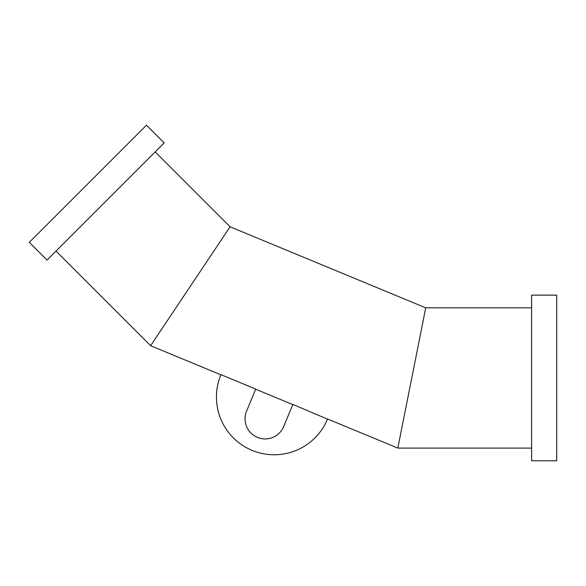 <?xml version="1.0" encoding="UTF-8"?>
<svg xmlns="http://www.w3.org/2000/svg" width="586" height="586" viewBox="0 0 586 586"><rect width="100%" height="100%" fill="white"/><g stroke="black" fill="none" stroke-linecap="round" stroke-linejoin="round"><path stroke-width="0.88" d="M220.885 374.813L150.624 345.711L230.078 226.797L150.624 345.711L56.029 251.108M327.559 418.997L397.821 448.1L425.722 307.833L230.078 226.797L155.209 151.928M531.597 307.833L425.722 307.833L397.821 448.1L531.597 448.1M220.951 374.644L255.738 389.053L246.581 411.16A20.078 20.078 0 0 0 257.452 437.39A20.078 20.078 0 0 0 283.69 426.527L292.846 404.421L327.501 419.137A57.736 57.736 0 0 1 252.075 450.378A57.736 57.736 0 0 1 220.827 374.952L220.951 374.644M255.672 389.221L292.773 404.589M47.048 260.096L164.19 142.947L146.441 125.199L29.3 242.34L47.048 260.096M531.597 377.97L531.597 460.801L556.7 460.801L556.7 295.132L531.597 295.132L531.597 377.97"/></g></svg>
